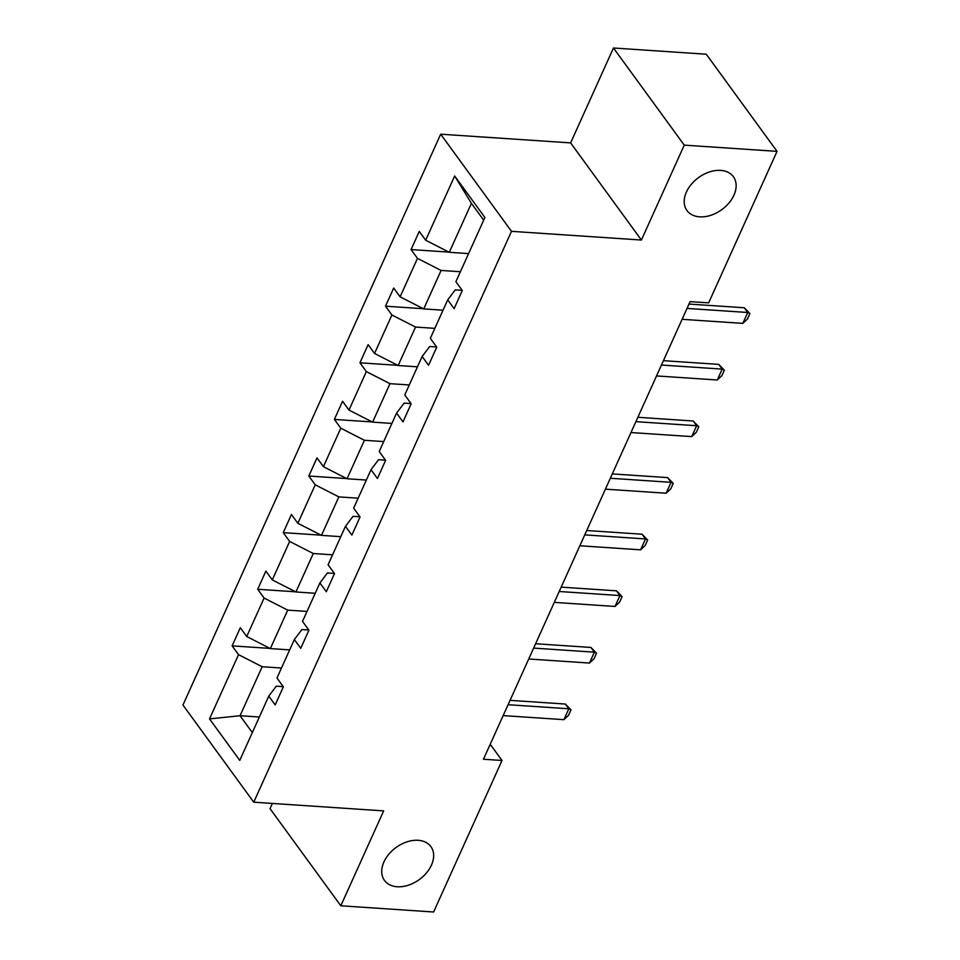 <?xml version="1.0" encoding="UTF-8"?>
<svg xmlns="http://www.w3.org/2000/svg" width="960" height="960" viewBox="0 0 960 960"><rect width="100%" height="100%" fill="white"/><g stroke="black" fill="none" stroke-linecap="round" stroke-linejoin="round"><path stroke-width="1.44" d="M418.176 840.3A28.716 19.8 -36.1 0 1 430.896 846.624A28.716 19.8 -36.1 0 1 426.504 872.88A28.716 19.8 -36.1 0 1 397.212 886.752A28.716 19.8 -36.1 0 1 384.492 880.44A28.716 19.8 -36.1 0 1 388.872 854.184A28.716 19.8 -36.1 0 1 418.176 840.3M720.66 170.388A28.716 19.8 -36.1 0 1 733.38 176.7A28.716 19.8 -36.1 0 1 728.988 202.956A28.716 19.8 -36.1 0 1 699.684 216.84A28.716 19.8 -36.1 0 1 686.964 210.528A28.716 19.8 -36.1 0 1 691.356 184.272A28.716 19.8 -36.1 0 1 720.66 170.388M272.376 803.436L270.024 808.644L340.812 905.784L433.608 912L502.02 760.488L490.212 744.288M440.688 134.196L182.952 705.036L253.74 802.188L511.488 231.336L440.688 134.196L570.612 142.896L641.4 240.036L684.252 145.14L613.464 48L570.612 142.896M613.464 48L706.26 54.216L777.048 151.356L684.252 145.14M281.46 668.028L262.164 666.732L240.048 715.728L209.532 718.896L238.536 654.66L232.128 645.864L270 648.408M259.344 717.024L240.048 715.728L252.324 732.576M262.164 666.732L238.536 654.66M307.032 611.412L287.724 610.128L270.36 648.588L246.732 636.516L240.324 627.72L232.128 645.864M246.732 636.516L264.096 598.056L257.688 589.26L295.56 591.792M332.592 554.808L313.284 553.512L295.92 591.972L272.292 579.912L265.884 571.116L257.688 589.26M272.292 579.912L289.656 541.44L283.248 532.644L321.12 535.176M358.152 498.192L338.844 496.896L321.48 535.368L297.852 523.296L291.444 514.5L283.248 532.644M297.852 523.296L315.228 484.824L308.808 476.028L346.68 478.572M383.712 441.576L364.416 440.28L347.04 478.752L323.412 466.68L317.004 457.884L308.808 476.028M323.412 466.68L340.788 428.208L334.38 419.424L372.24 421.956M409.272 384.96L389.976 383.676L372.6 422.136L348.972 410.064L342.564 401.268L334.38 419.424M348.972 410.064L366.348 371.604L359.94 362.808L397.8 365.34M434.832 328.356L415.536 327.06L398.16 365.532L374.544 353.46L368.124 344.664L359.94 362.808M374.544 353.46L391.908 314.988L385.5 306.192L423.36 308.724M460.392 271.74L441.096 270.444L423.732 308.916L400.104 296.844L393.696 288.048L385.5 306.192M400.104 296.844L417.468 258.372L411.06 249.576L448.932 252.12M483.684 220.152L471.408 203.316L449.292 252.3L425.664 240.228L419.256 231.432L411.06 249.576M425.664 240.228L454.668 175.992L484.896 217.476L455.892 281.712L462.3 290.508L454.104 308.652L447.696 299.856L430.332 338.328L436.74 347.124L428.544 365.268L422.136 356.472L404.772 394.944L411.18 403.74L402.984 421.884L396.576 413.088L379.212 451.548L385.62 460.344L377.424 478.488L371.016 469.692L353.652 508.164L360.06 516.96L351.864 535.104L345.456 526.308L328.08 564.78L334.5 573.576L326.304 591.72L319.896 582.924L302.52 621.384L308.928 630.18L300.744 648.324L294.336 639.54L276.96 678L283.368 686.796L275.184 704.94L268.764 696.144L239.772 760.38L209.532 718.896M777.048 151.356L708.648 302.868L690.084 301.632L483.456 759.24L502.02 760.488M294.336 639.54L301.884 629.556L308.808 630.012M289.656 649.884L270.36 648.588M287.724 610.128L264.096 598.056M319.896 582.924L327.444 572.94L334.368 573.408M315.216 593.268L295.92 591.972M313.284 553.512L289.656 541.44M345.456 526.308L353.004 516.324L359.928 516.792M340.776 536.664L321.48 535.368M338.844 496.896L315.228 484.824M371.016 469.692L378.564 459.708L385.5 460.176M366.348 480.048L347.04 478.752M364.416 440.28L340.788 428.208M396.576 413.088L404.136 403.104L411.06 403.56M391.908 423.432L372.6 422.136M389.976 383.676L366.348 371.604M422.136 356.472L429.696 346.488L436.62 346.956M417.468 366.816L398.16 365.532M415.536 327.06L391.908 314.988M447.696 299.856L455.256 289.872L462.18 290.34M443.028 310.212L423.732 308.916M441.096 270.444L417.468 258.372M340.812 905.784L383.664 810.888L253.74 802.188M641.4 240.036L511.488 231.336M468.588 253.596L449.292 252.3M268.764 696.144L276.324 686.16L283.248 686.628M471.408 203.316L454.668 175.992M687.012 308.424L747.744 312.492L744.3 307.764L749.916 313.572L747.456 319.02L742.836 323.376L682.104 319.308M688.98 304.068L744.3 307.764M742.836 323.376L747.744 312.492L749.916 313.572M661.452 365.04L722.184 369.108L718.74 364.38L724.344 370.188L721.896 375.624L717.276 379.992L656.532 375.924M663.42 360.672L718.74 364.38M717.276 379.992L722.184 369.108L724.344 370.188M635.892 421.656L696.624 425.724L693.18 420.996L698.784 426.792L696.324 432.24L691.716 436.608L630.972 432.54M637.86 417.288L693.18 420.996M691.716 436.608L696.624 425.724L698.784 426.792M610.332 478.26L671.064 482.328L667.62 477.612L673.224 483.408L670.764 488.856L666.144 493.224L605.412 489.156M612.3 473.904L667.62 477.612M666.144 493.224L671.064 482.328L673.224 483.408M584.772 534.876L645.504 538.944L642.06 534.216L647.664 540.024L645.204 545.46L640.584 549.828L579.852 545.76M586.74 530.508L642.06 534.216M640.584 549.828L645.504 538.944L647.664 540.024M559.2 591.492L619.944 595.56L616.5 590.832L622.104 596.628L619.644 602.076L615.024 606.444L554.292 602.376M561.18 587.124L616.5 590.832M615.024 606.444L619.944 595.56L622.104 596.628M533.64 648.096L594.384 652.176L590.94 647.448L596.544 653.244L594.084 658.692L589.464 663.06L528.732 658.992M535.62 643.74L590.94 647.448M589.464 663.06L594.384 652.176L596.544 653.244M508.08 704.712L568.812 708.78L565.38 704.052L570.984 709.86L568.524 715.308L563.904 719.664L503.172 715.596M510.048 700.356L565.38 704.052M563.904 719.664L568.812 708.78L570.984 709.86"/></g></svg>
